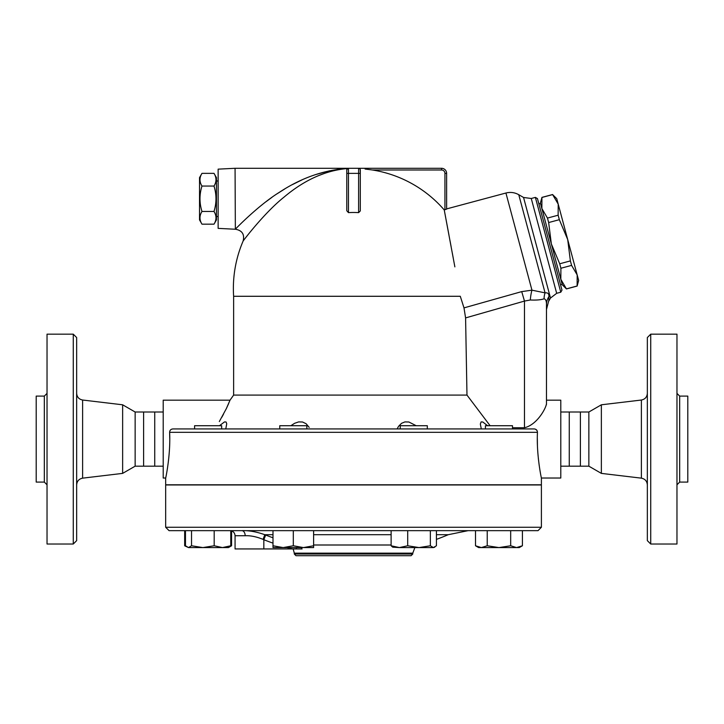 <?xml version="1.0" encoding="UTF-8"?>
<svg xmlns="http://www.w3.org/2000/svg" width="724" height="724" viewBox="0 0 724 724"><rect width="100%" height="100%" fill="white"/><g stroke="black" fill="none" stroke-linecap="round" stroke-linejoin="round"><path stroke-width="1.09" d="M76.654 484.881C76.97 481.152 78.961 478.917 82.617 478.157L122.637 473.387L122.637 404.797L82.617 400.028C78.943 399.286 76.952 397.051 76.654 393.304M76.654 540.638L76.654 337.547L73.269 334.162L73.269 544.023L76.654 540.638M73.269 544.023L47.033 544.023L47.033 334.162L73.269 334.162M44.327 482.084L44.327 396.1L36.2 396.1L36.2 482.084L44.327 482.084L47.033 484.79M122.637 473.387L135.144 466.175L135.144 412.01L122.637 404.797M135.144 466.175L143.605 466.175L143.605 412.01L135.144 412.01M143.605 466.175L154.737 466.175L154.737 412.01L143.605 412.01M601.363 473.387L601.363 404.797L588.856 412.01L588.856 466.175L601.363 473.387L641.383 478.157C645.039 478.917 647.03 481.152 647.346 484.881M647.346 337.547L647.346 540.638L650.731 544.023L650.731 334.162L647.346 337.547M650.731 544.023L676.967 544.023L676.967 334.162L650.731 334.162M676.967 484.79L679.673 482.084L679.673 396.1L676.967 393.394M679.673 482.084L687.8 482.084L687.8 396.1L679.673 396.1M541.398 527.271L165.669 527.271L165.669 484.953L541.398 484.953L541.398 527.271L538.013 530.656L169.063 530.656L165.669 527.271M588.856 466.175L580.395 466.175L580.395 412.01L588.856 412.01M580.395 466.175L569.263 466.175L569.263 412.01L580.395 412.01M213.996 224.168L216.449 219.915L216.449 177.606L213.996 173.353L201.978 173.353C199.326 177.588 199.326 181.824 201.978 186.059C199.326 194.53 199.326 202.992 201.978 211.462C199.326 215.698 199.326 219.933 201.978 224.168L213.996 224.168C216.639 219.933 216.639 215.698 213.996 211.462C216.639 202.992 216.639 194.53 213.996 186.059C216.639 181.824 216.639 177.588 213.996 173.353M201.978 224.168L199.525 219.915L199.525 177.606L201.978 173.353M213.996 186.059L201.978 186.059M213.996 211.462L201.978 211.462M218.141 216.53L216.449 216.53M235.065 229.227L218.141 228.377L218.141 169.145L235.065 168.294L235.354 229.227C242.133 230.404 244.73 234.332 243.128 241.029A120.166 120.166 0 0 0 233.626 296.288L233.626 395.087L230.033 400.164L226.295 408.707L219.327 421.549M347.647 168.502L347.647 168.502C325.619 170.393 304.433 179.914 284.079 197.082C264.758 212.404 243.698 240.097 243.128 241.029C243.698 240.097 264.758 212.404 284.079 197.082C304.433 179.914 325.619 170.393 347.647 168.502A1.692 1.692 0 0 1 348.461 168.294A1.692 1.692 0 0 0 346.769 169.986A1.692 1.692 0 0 1 347.611 168.529A1.692 1.692 0 0 0 346.769 169.986L346.769 210.738L348.461 212.639L348.461 173.371L346.769 173.371L346.769 169.986L347.647 168.502A1.692 1.692 0 0 1 348.461 168.294L235.065 168.294M338.081 169.724L331.149 171.289M326.081 172.801L317.863 175.887M347.773 168.439C324.008 169.923 301.148 177.914 279.192 192.412C258.513 205.245 235.961 228.449 235.354 229.227C235.97 228.449 258.513 205.245 279.192 192.412C301.148 177.914 324.008 169.923 347.773 168.439L336.995 169.488M240.504 224.033L241.4 223.155M260.776 205.833L262.341 204.575M266.097 201.652L271.98 197.308M277.265 193.679L284.912 188.846M292.261 184.674L302.053 179.86M309.076 176.918L311.067 176.167M315.356 174.656L329.574 170.801M570.385 260.912L567.697 239.544L577.182 274.939L571.589 265.391L570.385 260.912L559.706 263.78L560.901 268.251L560.829 279.319L551.344 243.925L559.706 263.78M558.141 215.209L558.213 204.15L567.697 239.544L559.344 219.689L558.141 215.209L547.462 218.078L548.656 222.549L551.344 243.925L541.869 208.53L547.462 218.078M577.182 274.939L578.648 280.414L577.128 286.071L577.182 274.939M552.62 194.602L556.747 198.675L558.213 204.15L552.62 194.602L541.932 197.462L541.869 208.53L540.394 203.055L541.932 197.462M566.449 288.939L562.304 284.794L560.829 279.319L566.449 288.939L577.128 286.071M566.421 288.867L577.109 285.998M560.901 268.251L571.589 265.391M560.557 284.822L562.186 284.387L560.829 279.319M541.869 208.53L540.502 203.462L538.873 203.897M548.656 222.549L559.344 219.689M221.662 428.934L221.662 425.721L194.584 425.721L194.584 428.934M279.763 428.934L306.84 428.934L306.84 425.721L279.763 425.721L279.763 428.934L225.779 428.934L226.73 423.739L226.078 422.002L224.512 421.911L219.453 425.721M427.314 428.934L427.314 425.721L400.236 425.721L400.236 428.934M169.751 438.491L169.624 432.319L537.452 432.319C536.312 454.916 541.462 478.736 541.398 478.021C541.516 478.953 536.303 455.043 537.452 432.319C537.326 430.264 536.231 429.133 534.149 428.934L512.492 428.934L512.492 425.721L485.415 425.721L485.415 428.934M229.915 546.611L231.571 545.769L231.571 530.909M184.665 530.656L184.665 545.769L186.321 546.611M185.471 530.656L185.471 545.769L188.502 547.579L184.665 545.769M191.534 545.769L202.865 547.579L188.502 547.579L191.534 545.769L191.534 530.656M222.476 547.579L230.775 545.769L228.431 547.579L202.865 547.579L214.186 545.769L222.476 547.579M272.993 545.769L283.147 547.579L272.993 547.579L272.993 530.656M293.301 545.769L303.456 547.579L283.147 547.579L293.301 545.769L293.301 530.656M313.61 545.769L313.61 547.579L303.456 547.579L313.61 545.769L313.61 530.656M392.743 547.163L391.123 545.769L399.413 547.579L392.743 547.163M407.702 545.769L419.024 547.579L399.413 547.579L407.702 545.769L407.702 530.656M430.355 545.769L433.386 547.579L419.024 547.579L430.355 545.769L430.355 530.656M434.798 547.163L433.386 547.579L436.427 545.769L436.427 530.656M481.37 547.579L487.234 545.769L498.954 547.579L478.645 547.579L475.505 545.769L481.37 547.579M510.682 545.769L516.547 547.579L498.954 547.579L510.682 545.769L510.682 530.656M522.411 545.769L519.262 547.579L516.547 547.579L522.411 545.769L522.411 530.656M230.775 530.656L230.775 545.769M214.186 530.656L214.186 545.769M391.123 530.656L391.123 545.769M475.505 530.656L475.505 545.769M487.234 530.656L487.234 545.769M200.72 484.79L201.191 484.953M279.736 484.953L280.315 484.79M297.256 484.79L297.998 484.953M409.078 484.953L409.82 484.79M426.762 484.79L427.332 484.953M505.886 484.953L506.357 484.79M165.669 484.79L165.669 478.021L165.669 484.79L541.398 484.79L541.398 478.021L560.792 478.021L560.792 400.164L546.475 400.164L546.475 309.546L548.765 300.578M229.988 530.656L229.988 530.656C233.074 530.954 234.766 532.647 235.065 535.733L245.174 535.733A5.077 3.294 90 0 0 241.879 530.656C248.739 530.384 256.377 531.742 264.803 534.701L272.993 534.701M245.174 535.733C250.558 535.489 256.522 536.71 263.074 539.38L264.803 534.701L265.681 535.054L263.835 539.733L263.011 539.344M263.074 539.38L263.835 539.733A244.775 244.775 0 0 0 272.993 543.127M272.993 537.796A239.744 239.744 0 0 1 265.681 535.054M235.065 535.733L235.065 548.937L296.197 548.937L296.523 547.579M414.87 547.579L412.771 553.154L294.297 553.154L293.175 548.937L302.08 548.937L301.139 547.579M295.989 555.706L411.078 555.706L412.771 554.014L294.297 554.014L295.989 555.706M412.771 553.154L412.771 554.014M490.112 425.721L466.98 395.087L233.626 395.087M466.98 395.087L465.586 317.908L463.994 307.881L460.292 296.288L233.626 296.288M463.994 307.881L465.586 317.908L524.475 301.075L521.714 291.609L463.994 307.881M290.867 425.721L294.568 423.314L298.65 421.911L302.542 422.002L306.125 423.739L309.184 427.386M397.114 428.934L398.562 426.318L401.53 423.314L404.942 421.911L408.879 422.002L416.2 425.721M481.297 428.934L480.338 424.02L481.125 421.911L482.79 422.002L487.623 425.721M221.825 417.259L223.472 414.255M226.431 408.436L228.666 403.503M534.149 428.934L172.927 428.934C170.846 429.142 169.751 430.264 169.624 432.319C170.764 454.916 165.615 478.736 165.678 478.021C165.561 478.953 170.773 455.043 169.624 432.319M537.443 432.481L537.262 431.097M536.891 430.355L535.525 429.223M360.299 210.928L358.615 212.639A75.993 75.993 0 0 0 348.461 212.639M441.549 168.294L441.549 169.986A3.385 3.385 0 0 1 444.934 173.371L446.627 173.371L446.627 209.127L446.627 173.371A5.077 5.077 0 0 0 441.549 168.294L348.461 168.294L348.461 173.371L358.615 173.371L358.615 212.639M360.163 169.298L360.308 173.371L360.308 169.986A1.692 1.692 0 0 0 358.615 168.294L358.615 173.371L360.308 173.371L360.308 210.738M454.871 266.875L444.237 209.933A119.976 119.976 0 0 0 372.462 169.986L365.068 169.027M446.627 209.127L444.237 209.933L445.694 217.634M445.921 218.874L448.907 234.784M450.029 240.802L451.143 246.766M452.373 253.373L453.296 258.368M530.312 299.998C536.484 300.27 541.072 299.872 544.077 298.795C545.724 299.193 546.529 301.084 546.475 304.469L546.475 403.784C545.751 408.879 536.774 424.925 524.475 427.739L524.475 301.075L530.312 299.998A16.924 4.534 93.9 0 1 531.95 290.17L521.714 291.609M544.077 298.795A16.924 15.059 85.2 0 1 545.063 292.858L531.95 290.17L505.922 193.018L446.627 208.901M546.475 304.469C546.475 311.229 546.475 311.229 546.475 304.469A16.924 15.132 180 0 1 548.919 296.641C549.118 293.799 547.833 292.541 545.063 292.858L545.163 292.831M548.919 296.686L548.792 299.817M548.919 296.641C548.692 302.551 548.692 302.551 548.919 296.641M524.538 427.739L512.492 427.739M546.394 404.734L546.475 403.847M535.38 197.39L560.783 292.206L561.978 290.134L537.452 198.584L535.38 197.39L531.262 198.494L556.675 293.311L560.783 292.206M537.326 438.491L537.434 445.441M537.615 449.504L537.941 454.102M538.33 458.328L539.19 465.342M165.669 478.021L163.208 478.021L163.208 400.164L230.033 400.164M163.208 466.175L154.737 466.175M569.263 466.175L560.792 466.175M82.617 478.157L82.617 400.028M601.363 404.797L641.383 400.028L641.383 478.157M287.138 547.579A244.775 244.775 0 0 0 292.143 548.937M313.61 534.701L391.123 534.701M436.427 534.701L448.256 534.701L468.129 530.656M391.123 545L313.61 545M263.835 539.733L263.835 548.937M444.934 173.371L444.934 209.752M372.462 169.986L441.549 169.986M548.747 301.084L550.502 298.044L523.561 197.471L518.764 194.711L545.063 292.858M44.327 396.1L47.033 393.394M641.383 400.028C645.057 399.286 647.048 397.051 647.346 393.304M218.141 180.991L216.449 180.991M541.914 197.39L552.602 194.53M228.431 547.579L231.571 545.769M436.427 539.371A242.024 242.024 0 0 0 448.256 534.701M294.297 553.154L294.297 554.014M518.764 194.711C514.71 192.439 510.429 191.878 505.922 193.018M550.502 298.044L556.675 293.311M523.561 197.471L531.262 198.494M163.208 412.01L154.737 412.01M569.263 412.01L560.792 412.01"/></g></svg>
